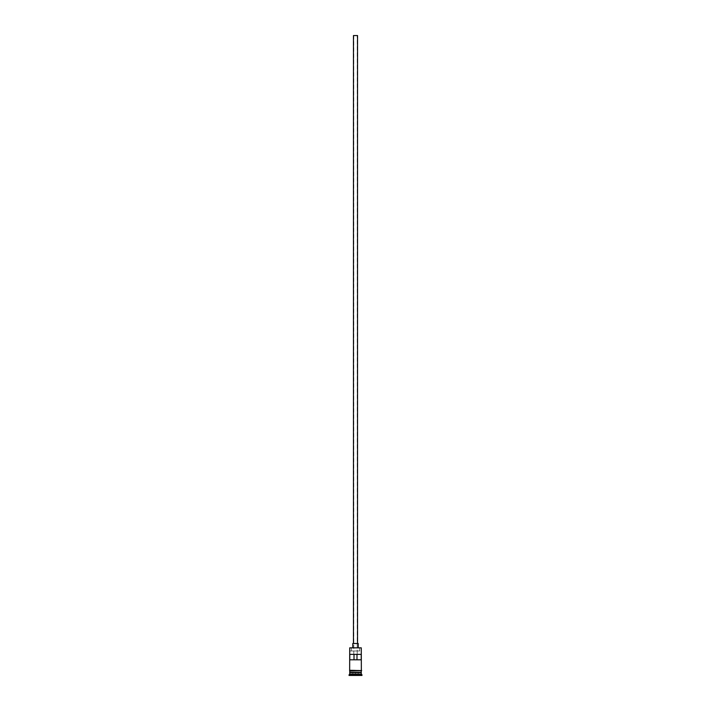 <?xml version="1.0" encoding="UTF-8"?>
<svg xmlns="http://www.w3.org/2000/svg" width="711" height="711" viewBox="0 0 711 711"><rect width="100%" height="100%" fill="white"/><g stroke="black" fill="none" stroke-linecap="round" stroke-linejoin="round"><path stroke-width="0.53" stroke-dasharray="3.56 2.67" d="M349.723 647.845L361.277 647.845M361.224 659.808L353.802 659.808L353.802 35.55L357.198 35.55L353.802 35.55M357.198 659.808L357.198 35.55M353.456 643.491L357.544 643.491L353.456 643.491M352.78 647.57L358.22 647.57L352.78 647.57M349.723 672.73L361.277 672.73M349.723 672.322L361.277 672.322M361.277 670.277L349.723 670.277M361.277 670.962L349.723 670.962L361.277 670.962M349.776 659.808L353.802 659.808M349.776 654.369L361.224 654.369M359.588 650.965L349.999 650.965L359.588 650.965L359.588 647.57M349.652 670.962L361.348 670.962M355.5 675.45L352.576 675.45L355.5 675.45M349.039 675.45L361.961 675.45M349.039 674.766L361.961 674.766M349.723 674.09L361.277 674.09M349.999 650.965L361.001 650.965M358.22 643.491L352.78 643.491M357.544 35.55L353.456 35.55M358.148 672.73L358.424 675.45L358.148 672.73L355.5 672.73L355.5 675.174L355.5 672.73L358.148 672.73M352.852 672.73L352.576 675.45L352.852 672.73L355.5 672.73L352.852 672.73M361.144 672.597L349.856 672.597M349.856 672.455L361.144 672.455M351.412 647.57L351.412 650.965"/><path stroke-width="1.07" d="M349.723 647.845L361.277 647.845L349.723 647.845L349.652 670.277L361.686 670.624L349.652 670.962L349.652 670.277M353.456 643.491L353.456 35.55L357.544 35.55L357.544 643.491M352.78 647.57L352.78 643.491L358.22 643.491L358.22 647.57M349.856 672.597L361.144 672.597M349.723 670.962L349.856 672.455M361.277 670.962L361.144 672.455M361.277 672.73L361.277 674.09L349.723 674.09L349.039 675.45L361.961 675.45L361.961 674.766L349.039 674.766M361.277 674.09L361.961 674.766M361.224 659.808L361.224 654.369L349.776 654.369L349.776 659.808L361.224 659.808M361.277 647.845L361.348 670.277M361.277 672.322L349.723 672.322M349.723 672.73L349.723 674.09M354.007 659.808L354.007 654.369M356.993 654.369L356.993 659.808"/></g></svg>
